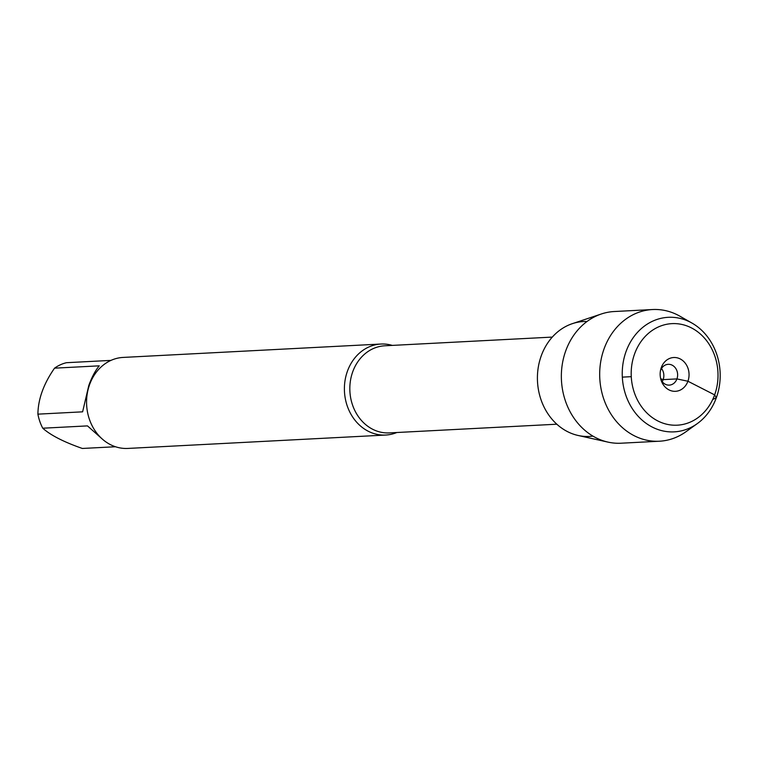 <?xml version="1.0" encoding="UTF-8"?>
<svg xmlns="http://www.w3.org/2000/svg" width="758" height="758" viewBox="0 0 758 758"><rect width="100%" height="100%" fill="white"/><g stroke="black" fill="none" stroke-linecap="round" stroke-linejoin="round"><path stroke-width="1.14" d="M396.822 432.515A45.565 38.895 -93 0 1 385.67 435.045A45.565 38.895 -93 0 1 347.439 371.183A45.565 38.895 -93 0 1 380.952 344.037A45.565 38.895 -93 0 1 392.293 345.402M592.955 436.115A57.532 49.099 -93 0 1 537.498 381.53A57.532 49.099 -93 0 1 587.005 321.496M380.952 344.037L123.118 357.425A45.565 38.895 87 0 0 86.639 404.943A45.565 38.895 87 0 0 127.846 448.433L385.67 435.045M102.898 439.583L87.473 425.892L42.761 428.213A43.746 37.341 -93 0 1 37.9 414.152C38.108 399.106 43.661 383.775 54.548 368.161A43.746 37.341 -93 0 1 66.477 362.703L110.971 360.391M115.453 446.746L82.338 448.461C63.805 441.99 50.615 435.244 42.761 428.213M37.9 414.152L82.613 411.831L88.819 385.424C91.879 377.048 95.356 370.52 99.26 365.839L54.548 368.161M608.03 442.122L578.146 435.48A57.532 49.099 -93 0 1 541.25 355.815A57.532 49.099 -93 0 1 572.347 323.666L601.378 313.973A65.937 56.272 87 0 0 565.752 350.812A65.937 56.272 87 0 0 608.03 442.122A65.937 56.272 87 0 0 621.067 443.212L659.394 441.222A65.937 56.272 87 0 0 685.943 431.747L697.284 423.618A57.352 48.948 87 0 0 720.1 372.055A57.352 48.948 87 0 0 692.063 323.126A57.352 48.948 87 0 0 626.07 351.494A57.352 48.948 87 0 0 639.515 417.677A57.352 48.948 87 0 0 697.284 423.618M692.063 323.126L679.945 316.219A65.937 56.272 87 0 0 652.553 309.539L614.226 311.529A65.937 56.272 87 0 0 601.378 313.973M661.507 368.511A10.413 8.888 -93 0 1 663.155 379.625A10.413 8.888 -93 0 1 662.189 381.634M660.426 370.851A10.413 8.888 -93 0 1 668.196 364.314A10.413 8.888 -93 0 1 676.932 378.915A10.413 8.888 -93 0 1 669.276 385.121A10.413 8.888 -93 0 1 660.872 379.426M661.279 367.602A16.922 14.449 87 0 0 660.673 369.639A16.922 14.449 87 0 0 661.241 380.611A16.922 14.449 87 0 0 674.554 391.327A16.922 14.449 87 0 0 687.923 381.236A16.922 14.449 87 0 0 680.21 358.932A16.922 14.449 87 0 0 661.279 367.602M634.579 353.939A50.843 43.395 -93 0 1 709.194 344.369A50.843 43.395 -93 0 1 680.03 424.935A50.843 43.395 -93 0 1 634.579 353.939M652.553 309.539A65.937 56.272 87 0 0 604.079 348.822A65.937 56.272 87 0 0 659.394 441.222M712.7 399.523L716.357 397.694L714.623 394.89L687.923 381.236L676.932 378.915L663.155 379.625L660.692 378.754M631.262 376.669L622.327 377.133M552.298 337.092L384.808 345.79A43.613 37.227 87 0 0 349.893 391.28A43.613 37.227 87 0 0 389.328 432.903L556.817 424.205"/></g></svg>
